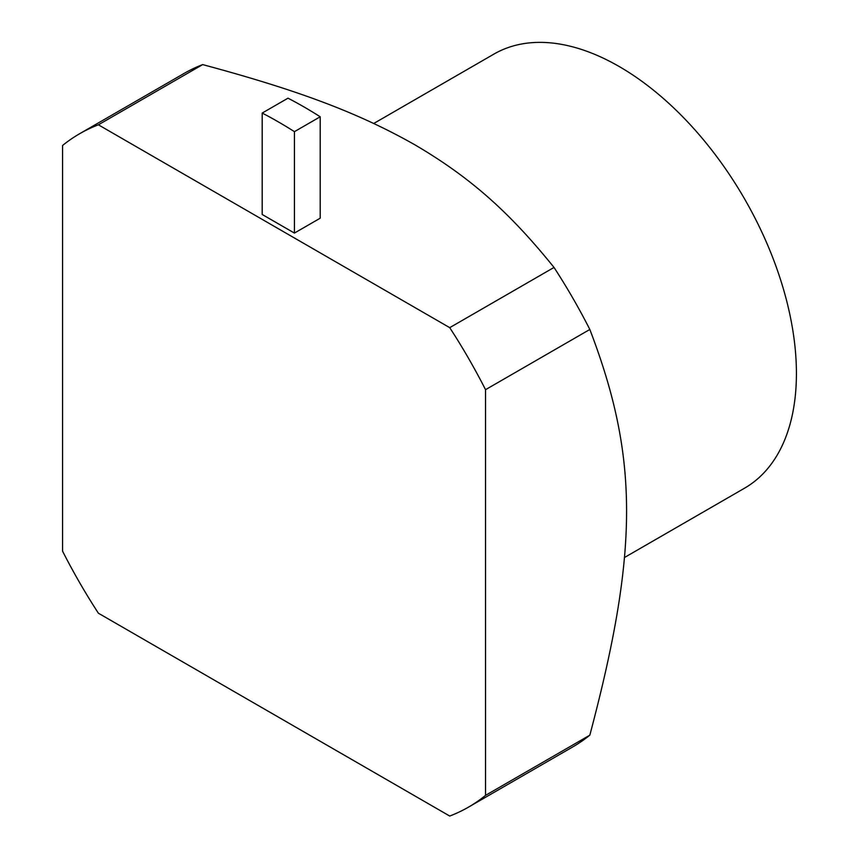 <?xml version="1.0" encoding="UTF-8"?>
<svg xmlns="http://www.w3.org/2000/svg" width="859" height="859" viewBox="0 0 859 859"><rect width="100%" height="100%" fill="white"/><g stroke="black" fill="none" stroke-linecap="round" stroke-linejoin="round"><path stroke-width="1.29" d="M744.517 488.213L624.386 557.566L744.517 488.213A250.624 144.699 60 0 0 744.517 198.816A250.624 144.699 60 0 0 493.882 54.117L373.762 123.471L493.882 54.117M202.681 64.597C297.944 90.227 358.117 112.626 414.983 144.87C470.829 177.706 509.634 212.441 554.023 267.439A388.805 224.478 60 0 1 589.832 329.469C638.828 457.482 638.828 550.576 589.832 735.164A388.805 224.478 60 0 1 572.749 746.933L468.466 807.149A388.805 224.478 60 0 1 449.729 816.05L98.388 613.208A388.805 224.478 60 0 1 62.578 551.177L62.578 145.482A388.805 224.478 60 0 1 79.662 133.714A388.805 224.478 60 0 1 98.388 124.813L202.681 64.597A388.805 224.478 60 0 0 183.955 73.509L79.662 133.714M98.388 124.813L449.729 327.655A388.805 224.478 60 0 1 485.539 389.685L589.832 329.469M468.466 807.149A388.805 224.478 60 0 0 485.539 795.37L485.539 389.685M449.729 327.655L554.023 267.439M294.422 233.079L262.188 214.471L262.188 113.066A423.895 244.74 -120 0 1 294.422 131.674L294.422 233.079L320.203 218.197L320.203 116.792L294.422 131.674M485.539 795.37L589.832 735.164M320.203 116.792A423.895 244.74 60 0 0 287.98 98.184L262.188 113.066"/></g></svg>
